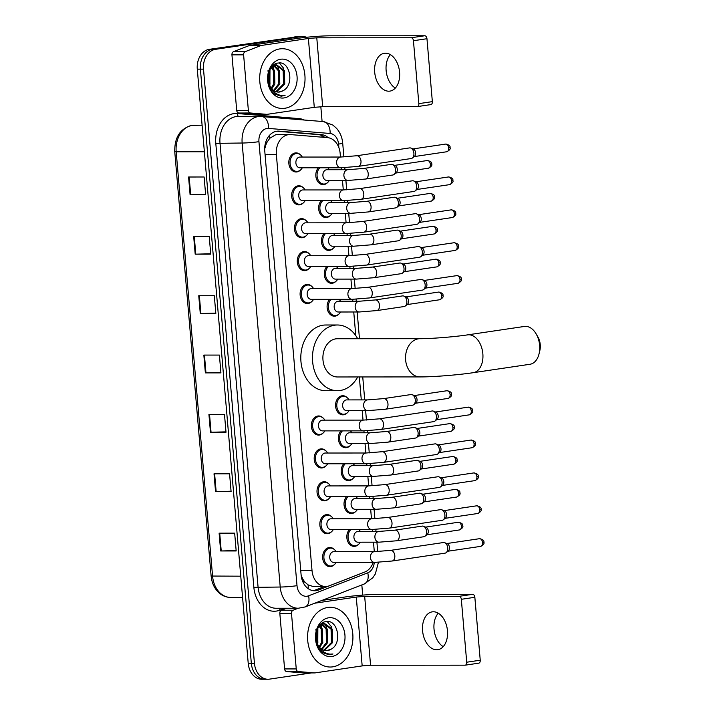 <?xml version="1.0" encoding="UTF-8"?>
<svg xmlns="http://www.w3.org/2000/svg" width="715" height="715" viewBox="0 0 715 715"><rect width="100%" height="100%" fill="white"/><g stroke="black" fill="none" stroke-linecap="round" stroke-linejoin="round"><path stroke-width="1.07" d="M330.393 215.474A9.554 7.257 -90 0 1 326.71 217.467A9.554 7.257 -90 0 1 325.897 217.53A9.554 7.257 -90 0 1 319.087 211.274A9.554 7.257 -90 0 1 321.196 200.692M333.208 248.364A9.554 7.257 -90 0 1 329.526 250.357A9.554 7.257 -90 0 1 328.721 250.411A9.554 7.257 -90 0 1 321.902 244.155A9.554 7.257 -90 0 1 324.011 233.573M336.023 281.245A9.554 7.257 -90 0 1 332.35 283.238A9.554 7.257 -90 0 1 331.537 283.301A9.554 7.257 -90 0 1 324.726 277.045A9.554 7.257 -90 0 1 326.835 266.463M338.847 314.135A9.554 7.257 -90 0 1 335.165 316.128A9.554 7.257 -90 0 1 334.361 316.182A9.554 7.257 -90 0 1 327.542 309.926A9.554 7.257 -90 0 1 329.651 299.344M347.302 412.787A9.554 7.257 -90 0 1 343.629 414.78A9.554 7.257 -90 0 1 342.816 414.843A9.554 7.257 -90 0 1 335.567 405.816A9.554 7.257 -90 0 1 341.993 395.788A9.554 7.257 -90 0 1 342.807 395.726A9.554 7.257 -90 0 1 347.293 397.772M350.127 445.677A9.554 7.257 -90 0 1 346.444 447.662A9.554 7.257 -90 0 1 345.631 447.724A9.554 7.257 -90 0 1 338.821 441.468A9.554 7.257 -90 0 1 340.93 430.886M352.942 478.558A9.554 7.257 -90 0 1 349.26 480.551A9.554 7.257 -90 0 1 348.455 480.614A9.554 7.257 -90 0 1 341.636 474.349A9.554 7.257 -90 0 1 343.745 463.767M355.766 511.44A9.554 7.257 -90 0 1 352.084 513.433A9.554 7.257 -90 0 1 351.271 513.495A9.554 7.257 -90 0 1 344.46 507.239A9.554 7.257 -90 0 1 346.569 496.657M358.581 544.329A9.554 7.257 -90 0 1 354.899 546.323A9.554 7.257 -90 0 1 354.095 546.376A9.554 7.257 -90 0 1 347.276 540.12A9.554 7.257 -90 0 1 349.385 529.538M327.568 182.593A9.554 7.257 -90 0 1 323.886 184.586A9.554 7.257 -90 0 1 323.082 184.64A9.554 7.257 -90 0 1 316.262 178.384A9.554 7.257 -90 0 1 318.372 167.802M334.397 564.564A9.554 7.257 -90 0 1 330.714 566.557A9.554 7.257 -90 0 1 329.901 566.62A9.554 7.257 -90 0 1 322.653 557.602A9.554 7.257 -90 0 1 329.088 547.565A9.554 7.257 -90 0 1 329.892 547.502A9.554 7.257 -90 0 1 334.388 549.549M331.572 531.683A9.554 7.257 -90 0 1 327.89 533.676A9.554 7.257 -90 0 1 327.086 533.739A9.554 7.257 -90 0 1 319.837 524.712A9.554 7.257 -90 0 1 326.263 514.675A9.554 7.257 -90 0 1 327.077 514.621A9.554 7.257 -90 0 1 331.563 516.668M328.757 498.802A9.554 7.257 -90 0 1 325.075 500.786A9.554 7.257 -90 0 1 324.261 500.849A9.554 7.257 -90 0 1 317.013 491.831A9.554 7.257 -90 0 1 323.448 481.794A9.554 7.257 -90 0 1 324.253 481.731A9.554 7.257 -90 0 1 328.748 483.778M325.933 465.912A9.554 7.257 -90 0 1 322.251 467.905A9.554 7.257 -90 0 1 321.446 467.968A9.554 7.257 -90 0 1 314.198 458.941A9.554 7.257 -90 0 1 320.624 448.913A9.554 7.257 -90 0 1 321.437 448.85A9.554 7.257 -90 0 1 325.924 450.897M323.117 433.031A9.554 7.257 -90 0 1 319.435 435.015A9.554 7.257 -90 0 1 318.631 435.078A9.554 7.257 -90 0 1 311.374 426.06A9.554 7.257 -90 0 1 317.809 416.023A9.554 7.257 -90 0 1 318.613 415.96A9.554 7.257 -90 0 1 323.108 418.007M306.199 235.718A9.554 7.257 -90 0 1 302.517 237.711A9.554 7.257 -90 0 1 301.712 237.764A9.554 7.257 -90 0 1 294.464 228.746A9.554 7.257 -90 0 1 300.89 218.71A9.554 7.257 -90 0 1 301.703 218.656A9.554 7.257 -90 0 1 306.19 220.703M303.383 202.828A9.554 7.257 -90 0 1 299.701 204.821A9.554 7.257 -90 0 1 298.888 204.883A9.554 7.257 -90 0 1 291.64 195.865A9.554 7.257 -90 0 1 298.075 185.828A9.554 7.257 -90 0 1 298.879 185.766A9.554 7.257 -90 0 1 303.375 187.813M309.023 268.599A9.554 7.257 -90 0 1 305.341 270.592A9.554 7.257 -90 0 1 304.527 270.654A9.554 7.257 -90 0 1 297.279 261.636A9.554 7.257 -90 0 1 303.714 251.6A9.554 7.257 -90 0 1 304.519 251.537A9.554 7.257 -90 0 1 309.014 253.584M311.838 301.489A9.554 7.257 -90 0 1 308.156 303.482A9.554 7.257 -90 0 1 307.352 303.535A9.554 7.257 -90 0 1 300.103 294.517A9.554 7.257 -90 0 1 306.529 284.481A9.554 7.257 -90 0 1 307.343 284.427A9.554 7.257 -90 0 1 311.829 286.465M300.559 169.947A9.554 7.257 -90 0 1 296.877 171.94A9.554 7.257 -90 0 1 296.073 171.993A9.554 7.257 -90 0 1 288.824 162.975A9.554 7.257 -90 0 1 295.25 152.939A9.554 7.257 -90 0 1 296.064 152.885A9.554 7.257 -90 0 1 300.55 154.932M278.081 134.608L275.784 134.688L269.796 138.263L267.303 141.785A5.97 4.531 90 0 0 265.015 147.656A17.92 1.296 175.1 0 1 264.72 147.701M340.474 157.041L340.17 153.511A17.92 13.603 90 0 0 327.488 137.629L290.719 134.599A17.92 13.603 90 0 0 289.861 134.563A17.92 13.603 90 0 0 288.351 134.679A17.92 13.603 90 0 0 276.356 154.494L312.026 570.579A17.92 13.603 90 0 0 325.557 586.497A17.92 13.603 90 0 0 329.401 585.764L364.73 572.045A17.92 13.603 90 0 0 373.221 562.41M305.055 582.225A17.92 13.603 -90 0 1 301.81 576.853L301.837 577.166A5.97 4.531 90 0 0 305.055 582.225L308.085 584.879L313.116 586.506L325.557 586.497M265.015 147.656L265.042 147.969A17.92 13.603 -90 0 1 267.303 141.785M301.087 574.699L301.81 576.853M374.303 551.658L373.489 542.185M372.569 531.433L372.399 529.52M371.478 518.777L370.665 509.303M369.744 498.552L369.584 496.639M368.663 485.887L367.85 476.413M366.929 465.662L366.768 463.749M365.839 453.006L365.034 443.532M364.105 432.781L363.944 430.868M363.023 420.116L362.21 410.651M361.29 399.9L359.323 376.957M355.784 335.648L353.755 311.99M352.835 301.238L352.665 299.326M351.744 288.583L350.931 279.109M350.01 268.357L349.85 266.445M348.929 255.693L348.116 246.219M347.195 235.467L347.025 233.555M346.105 222.812L345.3 213.338M344.371 202.586L344.21 200.674M343.289 189.922L342.476 180.448M341.556 169.696L341.395 167.784M328.257 137.718A17.92 13.603 90 0 0 321.419 134.626L279.127 131.14A17.92 13.603 90 0 0 278.278 131.104A17.92 13.603 90 0 0 276.759 131.22A17.92 13.603 90 0 0 264.764 151.035L301.104 574.851A17.92 13.603 90 0 0 314.627 590.769A17.92 13.603 90 0 0 318.47 590.036L359.109 574.261A17.92 13.603 90 0 0 359.833 573.948M311.4 672.922L269.492 679.134A17.92 13.603 -90 0 1 267.973 679.25A17.92 13.603 -90 0 1 254.442 663.332L203.507 69.141A17.92 13.603 -90 0 1 215.501 49.326L301.122 36.626A17.92 13.603 -90 0 1 302.642 36.519A17.92 13.603 -90 0 1 306.565 37.278M320.829 106.714L322.09 121.478M361.826 584.942L362.702 595.103M266.382 679.134A17.92 13.603 -90 0 1 264.863 679.25L261.753 679.25A17.92 13.603 -90 0 1 248.221 663.332L197.286 69.149A17.92 13.603 -90 0 1 209.281 49.335L298.021 36.635A17.92 13.603 -90 0 1 299.531 36.519A17.92 13.603 -90 0 0 298.021 36.635L212.391 49.335L301.122 36.626M197.286 69.149L200.397 69.141A17.92 13.603 -90 0 1 212.391 49.335A17.92 13.603 -90 0 0 200.397 69.141L251.331 663.332L200.397 69.141L203.507 69.141M264.863 679.25A17.92 13.603 -90 0 1 251.331 663.332A17.92 13.603 -90 0 0 264.863 679.25L267.973 679.25M324.485 586.497L315.36 590.036A17.92 13.603 -90 0 1 313.072 590.653M276.83 131.211L318.309 134.626A17.92 13.603 -90 0 1 324.78 137.405M236.156 550.577L220.64 550.97L236.182 550.961L234.663 533.149L219.112 533.158L220.64 550.97M231.061 491.223L215.546 491.607L231.097 491.598L229.569 473.795L214.017 473.804L215.546 491.607M225.976 431.86L210.46 432.253L226.012 432.244L224.483 414.432L208.932 414.441L210.46 432.253M205.616 194.417L190.101 194.811L205.652 194.802L204.124 176.998L188.572 177.007L190.101 194.811M210.71 253.78L195.195 254.174L210.737 254.165L209.218 236.352L193.667 236.361L195.195 254.174M215.796 313.143L200.28 313.528L215.832 313.519L214.303 295.715L198.752 295.724L200.28 313.528M220.89 372.497L205.366 372.89L220.917 372.881L219.389 355.078L203.847 355.078L205.366 372.89M294.911 36.635A17.92 13.603 -90 0 1 296.421 36.519L302.642 36.519M284.901 108.26A29.869 22.674 -90 0 1 282.371 108.448A29.869 22.674 -90 0 1 259.715 80.259A29.869 22.674 -90 0 1 279.815 48.906A29.869 22.674 -90 0 1 282.345 48.718A29.869 22.674 -90 0 1 305.001 76.907A29.869 22.674 -90 0 1 284.901 108.26M275.936 91.663L283.506 83.986L283.185 70.57L276.285 65.119M276.535 91.842L284.74 83.986L284.418 70.57L276.902 65.083L274.605 65.172M276.902 65.083L275.838 65.172L270.136 69.248M273.568 90.439L278.573 83.986L278.242 70.57L273.809 65.825M274.158 90.832L279.806 83.986L279.476 70.57L274.426 65.557M271.217 88.124L273.631 83.995L273.309 70.579L271.343 67.693M271.798 88.839L274.873 83.995L274.542 70.579L271.959 67.094M268.885 83.485L268.956 71.947M269.475 85.058L269.93 83.995L269.546 70.454M278.323 92.083L282.738 90.859C294.92 85.434 290.004 60.766 278.546 63.018C266.918 63.358 263.844 87.078 274.81 94.085L281.156 96.185L285.062 95.417L282.273 95.578C275.963 94.898 271.566 91.037 269.081 83.986A13.496 10.251 -90 0 0 278.475 92.083A13.496 10.251 -90 0 0 279.619 92.003A13.496 10.251 -90 0 0 282.738 90.859M267.866 78.275L269.081 83.986M280.7 59.229A19.475 14.783 -90 0 1 297.047 76.407A19.475 14.783 -90 0 1 284.016 97.937A19.475 14.783 -90 0 1 267.66 80.759A19.475 14.783 -90 0 1 280.7 59.229M267.991 70.678L269.403 81.742M269.886 85.961L269.975 69.552M269.966 83.905L269.627 70.258M274.9 83.905L273.657 68.139L272.701 66.495M279.842 83.905L278.591 68.139L276.651 65.163M276.589 65.083L275.463 63.885M284.776 83.896L283.533 68.131L279.315 62.983M281.111 96.185L285.062 95.417M395.332 88.061A19.117 12.361 81.6 0 1 386.136 70.508A19.117 12.361 81.6 0 1 390.381 54.635M399.578 72.188A19.117 12.361 -98.4 0 0 384.33 53.294A19.117 12.361 -98.4 0 0 374.696 72.206A19.117 12.361 -98.4 0 0 389.943 91.109A19.117 12.361 -98.4 0 0 399.578 72.188M255.389 114.346A2.985 2.27 -90 0 1 255.246 114.346A2.985 2.27 -90 0 1 255.103 114.346L238.819 113.006A2.985 2.27 -90 0 1 236.701 110.36L248.364 110.351L243.609 54.849L231.946 54.849A2.985 2.27 -90 0 1 233.555 51.659L249.213 45.581A2.985 2.27 -90 0 1 249.598 45.474L296.725 38.485A23.89 1.734 175.1 0 1 330.294 35.804L424.764 35.75A2.985 1.931 81.6 0 1 426.962 38.717L413.44 40.719A2.985 1.931 -98.4 0 0 411.241 37.752L316.781 37.806L308.38 38.476L261.261 45.465A2.985 2.27 90 0 0 260.868 45.572L245.218 51.65A2.985 2.27 90 0 0 243.609 54.849M236.701 110.36L231.946 54.849M248.364 110.351A2.985 2.27 90 0 0 250.482 112.997L266.767 114.337A2.985 2.27 90 0 0 266.909 114.346A2.985 2.27 90 0 0 267.16 114.329L314.287 107.339L322.68 106.669L417.149 106.615A2.985 1.931 -98.4 0 0 417.328 106.598A2.985 1.931 -98.4 0 0 418.838 103.639L432.352 101.637L426.962 38.717M432.352 101.637A2.985 1.931 81.6 0 1 430.85 104.596A2.985 1.931 81.6 0 1 430.662 104.605M418.838 103.639L413.44 40.719M536.08 333.798L537.805 336.747A13.138 8.5 81.6 0 1 540.254 344.693A13.138 8.5 81.6 0 1 539.852 350.529L539.047 353.845A19.117 12.361 -98.4 0 0 539.637 345.354A19.117 12.361 -98.4 0 0 536.08 333.798A19.117 12.361 -98.4 0 0 524.39 326.451L467.61 334.87A19.117 12.361 81.6 0 1 482.848 353.773A19.117 12.361 81.6 0 1 473.214 372.694L530.003 364.266A19.117 12.361 -98.4 0 0 539.047 353.845M467.61 334.87C454.606 336.872 430.761 338.758 420.036 338.695L337.391 338.74A19.117 14.514 90 0 0 335.773 338.856A19.117 14.514 90 0 0 322.912 358.93A19.117 14.514 90 0 0 337.409 376.966L420.054 376.921C433.451 376.948 457.984 374.982 473.214 372.694M357.697 376.957A32.854 24.945 -90 0 1 340.197 390.497A32.854 24.945 -90 0 1 337.417 390.703A32.854 24.945 -90 0 1 312.491 359.699A32.854 24.945 -90 0 1 334.602 325.209A32.854 24.945 -90 0 1 337.382 324.994A32.854 24.945 -90 0 1 357.679 338.722M337.417 390.703L325.754 390.712A32.854 24.945 -90 0 1 300.836 359.708A32.854 24.945 -90 0 1 322.939 325.209A32.854 24.945 -90 0 1 325.718 325.003L337.382 324.994M341.153 167.757A5.38 4.084 -90 0 1 340.697 167.793L299.96 167.81A5.38 4.084 -90 0 1 295.876 162.743A5.38 4.084 -90 0 1 299.496 157.094A5.38 4.084 -90 0 1 299.951 157.059L340.689 157.041L356.696 155.754A5.38 3.477 81.6 0 1 360.986 161.072A5.38 3.477 81.6 0 1 361.004 161.402A5.38 3.477 81.6 0 1 358.269 166.389L411.179 158.542A5.38 3.477 81.6 0 0 412.349 158.024A5.38 3.477 81.6 0 0 413.896 153.225A5.38 3.477 81.6 0 0 410.875 148.068A5.38 3.477 81.6 0 0 409.936 147.88A5.38 3.477 81.6 0 0 409.606 147.907L356.696 155.754M302.293 167.81A8.964 6.801 -90 0 1 297.61 171.341A8.964 6.801 -90 0 1 296.85 171.403A8.964 6.801 -90 0 1 290.049 162.94A8.964 6.801 -90 0 1 296.082 153.537A8.964 6.801 -90 0 1 296.841 153.475A8.964 6.801 -90 0 1 302.284 157.059M410.875 148.068L413.44 149.104A3.879 2.511 81.6 0 1 415.621 152.822A3.879 2.511 81.6 0 1 414.503 156.29L412.349 158.024M343.969 200.638A5.38 4.084 -90 0 1 343.513 200.674L302.776 200.701A5.38 4.084 -90 0 1 298.7 195.624A5.38 4.084 -90 0 1 302.32 189.984A5.38 4.084 -90 0 1 302.767 189.949L343.513 189.922L359.511 188.644A5.38 3.477 81.6 0 1 363.801 193.953A5.38 3.477 81.6 0 1 363.819 194.292A5.38 3.477 81.6 0 1 361.093 199.279L414.003 191.432A5.38 3.477 81.6 0 0 415.165 190.905A5.38 3.477 81.6 0 0 416.711 186.106A5.38 3.477 81.6 0 0 413.69 180.958A5.38 3.477 81.6 0 0 412.752 180.77A5.38 3.477 81.6 0 0 412.421 180.797L359.511 188.644M305.108 200.701A8.964 6.801 -90 0 1 300.425 204.231A8.964 6.801 -90 0 1 299.665 204.284A8.964 6.801 -90 0 1 292.873 195.83A8.964 6.801 -90 0 1 298.897 186.418A8.964 6.801 -90 0 1 299.656 186.365A8.964 6.801 -90 0 1 305.099 189.949M413.69 180.958L416.264 181.985A3.879 2.511 81.6 0 1 418.445 185.712A3.879 2.511 81.6 0 1 417.328 189.171L415.165 190.905M346.793 233.528A5.38 4.084 -90 0 1 346.337 233.564L305.6 233.582A5.38 4.084 -90 0 1 301.516 228.514A5.38 4.084 -90 0 1 305.135 222.866A5.38 4.084 -90 0 1 305.591 222.83L346.328 222.812L362.335 221.525A5.38 3.477 81.6 0 1 366.616 226.843A5.38 3.477 81.6 0 1 366.643 227.173A5.38 3.477 81.6 0 1 363.908 232.161L416.818 224.313A5.38 3.477 81.6 0 0 417.98 223.795A5.38 3.477 81.6 0 0 419.526 218.996A5.38 3.477 81.6 0 0 416.505 213.839A5.38 3.477 81.6 0 0 415.576 213.651A5.38 3.477 81.6 0 0 415.245 213.678L362.335 221.525M307.933 233.582A8.964 6.801 -90 0 1 303.249 237.112A8.964 6.801 -90 0 1 302.49 237.166A8.964 6.801 -90 0 1 295.688 228.711A8.964 6.801 -90 0 1 301.721 219.308A8.964 6.801 -90 0 1 302.481 219.246A8.964 6.801 -90 0 1 307.924 222.83M416.505 213.839L419.079 214.875A3.879 2.511 81.6 0 1 421.26 218.593A3.879 2.511 81.6 0 1 420.143 222.061L417.98 223.795M349.608 266.409A5.38 4.084 -90 0 1 349.152 266.445L308.415 266.472A5.38 4.084 -90 0 1 304.34 261.395A5.38 4.084 -90 0 1 307.951 255.747A5.38 4.084 -90 0 1 308.406 255.72L349.152 255.693L365.151 254.415A5.38 3.477 81.6 0 1 369.441 259.724A5.38 3.477 81.6 0 1 369.458 260.063A5.38 3.477 81.6 0 1 366.732 265.05L419.642 257.203A5.38 3.477 81.6 0 0 420.804 256.676A5.38 3.477 81.6 0 0 422.351 251.877A5.38 3.477 81.6 0 0 419.33 246.729A5.38 3.477 81.6 0 0 418.391 246.541A5.38 3.477 81.6 0 0 418.06 246.568L365.151 254.415M310.748 266.472A8.964 6.801 -90 0 1 306.065 270.002A8.964 6.801 -90 0 1 305.305 270.056A8.964 6.801 -90 0 1 298.512 261.601A8.964 6.801 -90 0 1 304.536 252.189A8.964 6.801 -90 0 1 305.296 252.136A8.964 6.801 -90 0 1 310.739 255.72M419.33 246.729L421.904 247.756A3.879 2.511 81.6 0 1 424.084 251.483A3.879 2.511 81.6 0 1 422.967 254.942L420.804 256.676M352.432 299.299A5.38 4.084 -90 0 1 351.977 299.335L311.231 299.353A5.38 4.084 -90 0 1 307.155 294.276A5.38 4.084 -90 0 1 310.775 288.637A5.38 4.084 -90 0 1 311.231 288.601L351.968 288.583L367.975 287.296A5.38 3.477 81.6 0 1 372.256 292.614A5.38 3.477 81.6 0 1 372.283 292.944A5.38 3.477 81.6 0 1 369.548 297.932L422.458 290.084A5.38 3.477 81.6 0 0 423.62 289.566A5.38 3.477 81.6 0 0 425.166 284.767A5.38 3.477 81.6 0 0 422.145 279.61A5.38 3.477 81.6 0 0 421.215 279.422A5.38 3.477 81.6 0 0 420.885 279.449L367.975 287.296M313.563 299.353A8.964 6.801 -90 0 1 308.889 302.883A8.964 6.801 -90 0 1 308.129 302.937A8.964 6.801 -90 0 1 301.328 294.482A8.964 6.801 -90 0 1 307.361 285.079A8.964 6.801 -90 0 1 308.12 285.017A8.964 6.801 -90 0 1 313.563 288.601M422.145 279.61L424.719 280.646A3.879 2.511 81.6 0 1 426.9 284.364A3.879 2.511 81.6 0 1 425.783 287.832L423.62 289.566M363.703 430.841A5.38 4.084 -90 0 1 363.256 430.868L322.51 430.895A5.38 4.084 -90 0 1 318.434 425.818A5.38 4.084 -90 0 1 322.054 420.179A5.38 4.084 -90 0 1 322.51 420.143L363.247 420.116L379.245 418.838A5.38 3.477 81.6 0 1 383.535 424.156A5.38 3.477 81.6 0 1 383.553 424.487A5.38 3.477 81.6 0 1 380.827 429.474L433.737 421.627A5.38 3.477 81.6 0 0 434.899 421.099A5.38 3.477 81.6 0 0 436.445 416.309A5.38 3.477 81.6 0 0 433.424 411.152A5.38 3.477 81.6 0 0 432.486 410.964A5.38 3.477 81.6 0 0 432.155 410.991L379.245 418.838M324.842 430.895A8.964 6.801 -90 0 1 320.159 434.425A8.964 6.801 -90 0 1 319.399 434.479A8.964 6.801 -90 0 1 312.607 426.024A8.964 6.801 -90 0 1 318.64 416.613A8.964 6.801 -90 0 1 319.391 416.559A8.964 6.801 -90 0 1 324.842 420.143M433.424 411.152L435.998 412.18A3.879 2.511 81.6 0 1 438.179 415.907A3.879 2.511 81.6 0 1 437.062 419.374L434.899 421.099M366.527 463.722A5.38 4.084 -90 0 1 366.071 463.758L325.334 463.776A5.38 4.084 -90 0 1 321.25 458.708A5.38 4.084 -90 0 1 324.869 453.06A5.38 4.084 -90 0 1 325.325 453.024L366.062 453.006L382.069 451.719A5.38 3.477 81.6 0 1 386.35 457.037A5.38 3.477 81.6 0 1 386.377 457.377A5.38 3.477 81.6 0 1 383.642 462.355L436.552 454.508A5.38 3.477 81.6 0 0 437.723 453.989A5.38 3.477 81.6 0 0 439.269 449.19A5.38 3.477 81.6 0 0 436.239 444.042A5.38 3.477 81.6 0 0 435.31 443.854A5.38 3.477 81.6 0 0 434.979 443.872L382.069 451.719M327.667 463.776A8.964 6.801 -90 0 1 322.983 467.306A8.964 6.801 -90 0 1 322.224 467.369A8.964 6.801 -90 0 1 315.422 458.914A8.964 6.801 -90 0 1 321.455 449.503A8.964 6.801 -90 0 1 322.215 449.449A8.964 6.801 -90 0 1 327.658 453.024M436.239 444.042L438.813 445.07A3.879 2.511 81.6 0 1 440.994 448.788A3.879 2.511 81.6 0 1 439.877 452.255L437.723 453.989M369.342 496.612A5.38 4.084 -90 0 1 368.886 496.639L328.149 496.666A5.38 4.084 -90 0 1 324.074 491.589A5.38 4.084 -90 0 1 327.693 485.95A5.38 4.084 -90 0 1 328.14 485.914L368.886 485.887L384.885 484.609A5.38 3.477 81.6 0 1 389.175 489.927A5.38 3.477 81.6 0 1 389.192 490.258A5.38 3.477 81.6 0 1 386.466 495.245L439.376 487.398A5.38 3.477 81.6 0 0 440.538 486.87A5.38 3.477 81.6 0 0 442.084 482.08A5.38 3.477 81.6 0 0 439.064 476.923A5.38 3.477 81.6 0 0 438.125 476.735A5.38 3.477 81.6 0 0 437.795 476.762L384.885 484.609M330.482 496.666A8.964 6.801 -90 0 1 325.799 500.196A8.964 6.801 -90 0 1 325.039 500.25A8.964 6.801 -90 0 1 318.247 491.795A8.964 6.801 -90 0 1 324.27 482.384A8.964 6.801 -90 0 1 325.03 482.33A8.964 6.801 -90 0 1 330.473 485.914M439.064 476.923L441.638 477.951A3.879 2.511 81.6 0 1 443.818 481.678A3.879 2.511 81.6 0 1 442.701 485.136L440.538 486.87M372.166 529.493A5.38 4.084 -90 0 1 371.711 529.529L330.974 529.547A5.38 4.084 -90 0 1 326.889 524.479A5.38 4.084 -90 0 1 330.509 518.831A5.38 4.084 -90 0 1 330.965 518.795L371.702 518.777L387.709 517.49A5.38 3.477 81.6 0 1 391.99 522.808A5.38 3.477 81.6 0 1 392.017 523.148A5.38 3.477 81.6 0 1 389.282 528.126L442.192 520.279A5.38 3.477 81.6 0 0 443.354 519.76A5.38 3.477 81.6 0 0 444.9 514.961A5.38 3.477 81.6 0 0 441.879 509.813A5.38 3.477 81.6 0 0 440.949 509.625A5.38 3.477 81.6 0 0 440.619 509.643L387.709 517.49M333.306 529.547A8.964 6.801 -90 0 1 328.623 533.077A8.964 6.801 -90 0 1 327.863 533.14A8.964 6.801 -90 0 1 321.062 524.676A8.964 6.801 -90 0 1 327.095 515.274A8.964 6.801 -90 0 1 327.854 515.22A8.964 6.801 -90 0 1 333.297 518.795M441.879 509.813L444.453 510.841A3.879 2.511 81.6 0 1 446.634 514.559A3.879 2.511 81.6 0 1 445.517 518.026L443.354 519.76M374.982 562.383A5.38 4.084 -90 0 1 374.526 562.41L333.789 562.437A5.38 4.084 -90 0 1 329.713 557.36A5.38 4.084 -90 0 1 333.324 551.721A5.38 4.084 -90 0 1 333.78 551.685L374.526 551.658L390.524 550.38A5.38 3.477 81.6 0 1 394.814 555.698A5.38 3.477 81.6 0 1 394.832 556.029A5.38 3.477 81.6 0 1 392.106 561.016L445.016 553.169A5.38 3.477 81.6 0 0 446.178 552.641A5.38 3.477 81.6 0 0 447.724 547.851A5.38 3.477 81.6 0 0 444.703 542.694A5.38 3.477 81.6 0 0 443.765 542.506A5.38 3.477 81.6 0 0 443.434 542.533L390.524 550.38M336.122 562.437A8.964 6.801 -90 0 1 331.438 565.967A8.964 6.801 -90 0 1 330.679 566.021A8.964 6.801 -90 0 1 323.886 557.566A8.964 6.801 -90 0 1 329.91 548.155A8.964 6.801 -90 0 1 330.67 548.101A8.964 6.801 -90 0 1 336.113 551.685M444.703 542.694L447.277 543.722A3.879 2.511 81.6 0 1 449.458 547.449A3.879 2.511 81.6 0 1 448.341 550.908L446.178 552.641M348.411 180.412A5.38 4.084 -90 0 1 347.955 180.448L326.969 180.457A5.38 4.084 -90 0 1 322.885 175.39A5.38 4.084 -90 0 1 326.505 169.741A5.38 4.084 -90 0 1 326.961 169.705L347.955 169.696L363.953 168.409A5.38 3.477 81.6 0 1 364.284 168.391A5.38 3.477 81.6 0 1 368.261 174.067A5.38 3.477 81.6 0 1 365.535 179.045L347.955 180.448A5.38 4.084 -90 0 1 343.933 176.006A5.38 4.084 -90 0 1 347.499 169.732A5.38 4.084 -90 0 1 347.955 169.696M390.944 164.432A5.38 3.477 81.6 0 1 391.266 164.361A5.38 3.477 81.6 0 1 391.597 164.334A5.38 3.477 81.6 0 1 392.535 164.522A5.38 3.477 81.6 0 1 395.493 169.169A5.38 3.477 81.6 0 1 394.01 174.478A5.38 3.477 81.6 0 1 392.848 174.996L365.535 179.045M329.302 180.457A8.964 6.801 -90 0 1 324.619 183.987A8.964 6.801 -90 0 1 323.859 184.041A8.964 6.801 -90 0 1 317.38 177.829A8.964 6.801 -90 0 1 319.891 167.802M392.535 164.522L395.1 165.558A3.879 2.511 81.6 0 1 397.29 169.276A3.879 2.511 81.6 0 1 396.173 172.744L394.01 174.478M327.81 167.802A8.964 6.801 -90 0 1 329.293 169.705M351.235 213.302A5.38 4.084 -90 0 1 350.779 213.329L329.785 213.347A5.38 4.084 -90 0 1 325.709 208.271A5.38 4.084 -90 0 1 329.32 202.622A5.38 4.084 -90 0 1 329.776 202.595L350.77 202.577L366.777 201.299A5.38 3.477 81.6 0 1 367.108 201.273A5.38 3.477 81.6 0 1 371.085 206.948A5.38 3.477 81.6 0 1 368.35 211.935L350.779 213.329A5.38 4.084 -90 0 1 346.757 208.896A5.38 4.084 -90 0 1 350.314 202.613A5.38 4.084 -90 0 1 350.77 202.577M393.759 197.322A5.38 3.477 81.6 0 1 394.081 197.251A5.38 3.477 81.6 0 1 394.412 197.224A5.38 3.477 81.6 0 1 395.35 197.412A5.38 3.477 81.6 0 1 398.318 202.059A5.38 3.477 81.6 0 1 396.825 207.359A5.38 3.477 81.6 0 1 395.663 207.886L368.35 211.935M332.118 213.347A8.964 6.801 -90 0 1 327.434 216.877A8.964 6.801 -90 0 1 326.675 216.931A8.964 6.801 -90 0 1 320.195 210.71A8.964 6.801 -90 0 1 322.706 200.692M395.35 197.412L397.924 198.439A3.879 2.511 81.6 0 1 400.105 202.166A3.879 2.511 81.6 0 1 398.988 205.625L396.825 207.359M330.625 200.683A8.964 6.801 -90 0 1 332.109 202.595M354.05 246.183A5.38 4.084 -90 0 1 353.594 246.219L332.6 246.228A5.38 4.084 -90 0 1 328.525 241.161A5.38 4.084 -90 0 1 332.144 235.512A5.38 4.084 -90 0 1 332.6 235.476L353.594 235.467L369.592 234.18A5.38 3.477 81.6 0 1 369.923 234.163A5.38 3.477 81.6 0 1 373.9 239.838A5.38 3.477 81.6 0 1 371.174 244.816L353.594 246.219A5.38 4.084 -90 0 1 349.572 241.777A5.38 4.084 -90 0 1 353.139 235.503A5.38 4.084 -90 0 1 353.594 235.467M396.584 230.203A5.38 3.477 81.6 0 1 396.905 230.132A5.38 3.477 81.6 0 1 397.236 230.105A5.38 3.477 81.6 0 1 398.175 230.293A5.38 3.477 81.6 0 1 401.133 234.94A5.38 3.477 81.6 0 1 399.649 240.249A5.38 3.477 81.6 0 1 398.478 240.767L371.174 244.816M334.933 246.228A8.964 6.801 -90 0 1 330.259 249.758A8.964 6.801 -90 0 1 329.499 249.812A8.964 6.801 -90 0 1 323.019 243.601A8.964 6.801 -90 0 1 325.531 233.573M398.175 230.293L400.74 231.329A3.879 2.511 81.6 0 1 402.92 235.047A3.879 2.511 81.6 0 1 401.812 238.515L399.649 240.249M333.449 233.573A8.964 6.801 -90 0 1 334.933 235.476M356.874 279.073A5.38 4.084 -90 0 1 356.419 279.1L335.424 279.118A5.38 4.084 -90 0 1 331.349 274.042A5.38 4.084 -90 0 1 334.96 268.393A5.38 4.084 -90 0 1 335.415 268.366L356.41 268.348L372.417 267.07A5.38 3.477 81.6 0 1 372.747 267.044A5.38 3.477 81.6 0 1 376.725 272.719A5.38 3.477 81.6 0 1 373.99 277.706L356.419 279.1A5.38 4.084 -90 0 1 352.397 274.667A5.38 4.084 -90 0 1 355.954 268.384A5.38 4.084 -90 0 1 356.41 268.348M399.399 263.093A5.38 3.477 81.6 0 1 399.721 263.022A5.38 3.477 81.6 0 1 400.051 262.995A5.38 3.477 81.6 0 1 400.99 263.183A5.38 3.477 81.6 0 1 403.948 267.83A5.38 3.477 81.6 0 1 402.465 273.13A5.38 3.477 81.6 0 1 401.303 273.657L373.99 277.706M337.757 279.118A8.964 6.801 -90 0 1 333.074 282.648A8.964 6.801 -90 0 1 332.314 282.702A8.964 6.801 -90 0 1 325.834 276.482A8.964 6.801 -90 0 1 328.346 266.454M400.99 263.183L403.564 264.21A3.879 2.511 81.6 0 1 405.745 267.937A3.879 2.511 81.6 0 1 404.627 271.396L402.465 273.13M336.264 266.454A8.964 6.801 -90 0 1 337.748 268.357M359.69 311.955A5.38 4.084 -90 0 1 359.234 311.99L338.24 311.999A5.38 4.084 -90 0 1 334.164 306.923A5.38 4.084 -90 0 1 337.784 301.283A5.38 4.084 -90 0 1 338.24 301.247L359.225 301.238L375.232 299.951A5.38 3.477 81.6 0 1 375.563 299.925A5.38 3.477 81.6 0 1 379.54 305.609A5.38 3.477 81.6 0 1 376.805 310.587L359.234 311.99A5.38 4.084 -90 0 1 355.212 307.548A5.38 4.084 -90 0 1 358.778 301.274A5.38 4.084 -90 0 1 359.225 301.238M402.223 295.974A5.38 3.477 81.6 0 1 402.545 295.903A5.38 3.477 81.6 0 1 402.876 295.876A5.38 3.477 81.6 0 1 403.805 296.064A5.38 3.477 81.6 0 1 406.772 300.711A5.38 3.477 81.6 0 1 405.289 306.02A5.38 3.477 81.6 0 1 404.118 306.538L376.805 310.587M340.572 311.999A8.964 6.801 -90 0 1 335.889 315.53A8.964 6.801 -90 0 1 335.138 315.583A8.964 6.801 -90 0 1 328.659 309.372A8.964 6.801 -90 0 1 331.161 299.344M403.805 296.064L406.379 297.1A3.879 2.511 81.6 0 1 408.56 300.818A3.879 2.511 81.6 0 1 407.443 304.286L405.289 306.02M339.089 299.335A8.964 6.801 -90 0 1 340.572 301.247M368.145 410.607A5.38 4.084 -90 0 1 367.689 410.642L346.704 410.66A5.38 4.084 -90 0 1 342.619 405.584A5.38 4.084 -90 0 1 346.239 399.935A5.38 4.084 -90 0 1 346.695 399.9L367.689 399.891L383.687 398.613A5.38 3.477 81.6 0 1 384.018 398.586A5.38 3.477 81.6 0 1 387.995 404.261A5.38 3.477 81.6 0 1 385.269 409.248L367.689 410.642A5.38 4.084 -90 0 1 363.667 406.2A5.38 4.084 -90 0 1 367.233 399.926A5.38 4.084 -90 0 1 367.689 399.891M410.678 394.635A5.38 3.477 81.6 0 1 411 394.555A5.38 3.477 81.6 0 1 411.331 394.537A5.38 3.477 81.6 0 1 412.269 394.725A5.38 3.477 81.6 0 1 415.227 399.363A5.38 3.477 81.6 0 1 413.744 404.672A5.38 3.477 81.6 0 1 412.582 405.191L385.269 409.248M349.036 410.651A8.964 6.801 -90 0 1 344.353 414.182A8.964 6.801 -90 0 1 343.593 414.244A8.964 6.801 -90 0 1 336.792 405.789A8.964 6.801 -90 0 1 342.825 396.378A8.964 6.801 -90 0 1 343.584 396.325A8.964 6.801 -90 0 1 349.027 399.9M412.269 394.725L414.834 395.753A3.879 2.511 81.6 0 1 417.024 399.471A3.879 2.511 81.6 0 1 415.907 402.938L413.744 404.672M370.969 443.497A5.38 4.084 -90 0 1 370.513 443.532L349.519 443.541A5.38 4.084 -90 0 1 345.443 438.465A5.38 4.084 -90 0 1 349.063 432.825A5.38 4.084 -90 0 1 349.51 432.79L370.504 432.781L386.511 431.494A5.38 3.477 81.6 0 1 386.842 431.467A5.38 3.477 81.6 0 1 390.819 437.142A5.38 3.477 81.6 0 1 388.084 442.129L370.513 443.532A5.38 4.084 -90 0 1 366.491 439.09A5.38 4.084 -90 0 1 370.048 432.807A5.38 4.084 -90 0 1 370.504 432.781M413.493 427.516A5.38 3.477 81.6 0 1 413.824 427.445A5.38 3.477 81.6 0 1 414.155 427.418A5.38 3.477 81.6 0 1 415.084 427.606A5.38 3.477 81.6 0 1 418.052 432.253A5.38 3.477 81.6 0 1 416.559 437.553A5.38 3.477 81.6 0 1 415.397 438.081L388.084 442.129M351.852 443.541A8.964 6.801 -90 0 1 347.168 447.072A8.964 6.801 -90 0 1 346.409 447.125A8.964 6.801 -90 0 1 339.929 440.914A8.964 6.801 -90 0 1 342.44 430.886M415.084 427.606L417.658 428.634A3.879 2.511 81.6 0 1 419.839 432.361A3.879 2.511 81.6 0 1 418.722 435.819L416.559 437.553M350.368 430.877A8.964 6.801 -90 0 1 351.843 432.79M373.784 476.378A5.38 4.084 -90 0 1 373.328 476.413L352.343 476.422A5.38 4.084 -90 0 1 348.259 471.355A5.38 4.084 -90 0 1 351.878 465.706A5.38 4.084 -90 0 1 352.334 465.671L373.328 465.662L389.326 464.384A5.38 3.477 81.6 0 1 389.657 464.357A5.38 3.477 81.6 0 1 393.634 470.032A5.38 3.477 81.6 0 1 390.908 475.019L373.328 476.413A5.38 4.084 -90 0 1 369.306 471.972A5.38 4.084 -90 0 1 372.873 465.697A5.38 4.084 -90 0 1 373.328 465.662M416.318 460.397A5.38 3.477 81.6 0 1 416.639 460.326A5.38 3.477 81.6 0 1 416.97 460.308A5.38 3.477 81.6 0 1 417.909 460.496A5.38 3.477 81.6 0 1 420.867 465.134A5.38 3.477 81.6 0 1 419.383 470.443A5.38 3.477 81.6 0 1 418.212 470.962L390.908 475.019M354.676 476.422A8.964 6.801 -90 0 1 349.993 479.953A8.964 6.801 -90 0 1 349.233 480.015A8.964 6.801 -90 0 1 342.753 473.795A8.964 6.801 -90 0 1 345.265 463.767M417.909 460.496L420.474 461.524A3.879 2.511 81.6 0 1 422.663 465.242A3.879 2.511 81.6 0 1 421.546 468.709L419.383 470.443M353.183 463.767A8.964 6.801 -90 0 1 354.667 465.671M376.608 509.268A5.38 4.084 -90 0 1 376.153 509.303L355.158 509.312A5.38 4.084 -90 0 1 351.083 504.236A5.38 4.084 -90 0 1 354.694 498.596A5.38 4.084 -90 0 1 355.149 498.561L376.144 498.552L392.151 497.265A5.38 3.477 81.6 0 1 392.481 497.238A5.38 3.477 81.6 0 1 396.459 502.913A5.38 3.477 81.6 0 1 393.724 507.9L376.153 509.303A5.38 4.084 -90 0 1 372.131 504.862A5.38 4.084 -90 0 1 375.688 498.578A5.38 4.084 -90 0 1 376.144 498.552M419.133 493.287A5.38 3.477 81.6 0 1 419.455 493.216A5.38 3.477 81.6 0 1 419.785 493.189A5.38 3.477 81.6 0 1 420.724 493.377A5.38 3.477 81.6 0 1 423.682 498.024A5.38 3.477 81.6 0 1 422.199 503.324A5.38 3.477 81.6 0 1 421.037 503.852L393.724 507.9M357.491 509.312A8.964 6.801 -90 0 1 352.808 512.843A8.964 6.801 -90 0 1 352.048 512.896A8.964 6.801 -90 0 1 345.568 506.676A8.964 6.801 -90 0 1 348.08 496.657M420.724 493.377L423.298 494.405A3.879 2.511 81.6 0 1 425.479 498.132A3.879 2.511 81.6 0 1 424.361 501.59L422.199 503.324M355.999 496.648A8.964 6.801 -90 0 1 357.482 498.561M379.424 542.149A5.38 4.084 -90 0 1 378.968 542.185L357.974 542.193A5.38 4.084 -90 0 1 353.898 537.126A5.38 4.084 -90 0 1 357.518 531.477A5.38 4.084 -90 0 1 357.974 531.442L378.968 531.433L394.966 530.146A5.38 3.477 81.6 0 1 395.297 530.128A5.38 3.477 81.6 0 1 399.274 535.803A5.38 3.477 81.6 0 1 396.548 540.79L378.968 542.185A5.38 4.084 -90 0 1 374.946 537.743A5.38 4.084 -90 0 1 378.512 531.468A5.38 4.084 -90 0 1 378.968 531.433M421.957 526.168A5.38 3.477 81.6 0 1 422.279 526.097A5.38 3.477 81.6 0 1 422.61 526.079A5.38 3.477 81.6 0 1 423.548 526.258A5.38 3.477 81.6 0 1 426.506 530.905A5.38 3.477 81.6 0 1 425.023 536.214A5.38 3.477 81.6 0 1 423.852 536.733L396.548 540.79M360.306 542.193A8.964 6.801 -90 0 1 355.632 545.724A8.964 6.801 -90 0 1 354.872 545.786A8.964 6.801 -90 0 1 348.393 539.566A8.964 6.801 -90 0 1 350.904 529.538M423.548 526.258L426.113 527.295A3.879 2.511 81.6 0 1 428.294 531.013A3.879 2.511 81.6 0 1 427.177 534.48L425.023 536.214M358.823 529.538A8.964 6.801 -90 0 1 360.306 531.442M443.22 646.637A19.117 12.361 81.6 0 1 434.023 629.084A19.117 12.361 81.6 0 1 438.268 613.211M447.465 630.764A19.117 12.361 -98.4 0 0 432.218 611.861A19.117 12.361 -98.4 0 0 422.583 630.782A19.117 12.361 -98.4 0 0 437.83 649.685A19.117 12.361 -98.4 0 0 447.465 630.764M303.276 672.913A2.985 2.27 -90 0 1 303.133 672.922A2.985 2.27 -90 0 1 302.99 672.913L286.706 671.573A2.985 2.27 -90 0 1 284.588 668.927L296.251 668.927L291.497 613.425L279.833 613.425A2.985 2.27 -90 0 1 281.442 610.226L286.536 608.25M284.588 668.927L279.833 613.425M321.956 600.421L344.612 597.061A23.89 1.734 175.1 0 1 378.181 594.38L472.651 594.326A2.985 1.931 81.6 0 1 474.849 597.293L461.327 599.295A2.985 1.931 -98.4 0 0 459.128 596.328L364.668 596.381L356.267 597.052L314.77 603.21M296.251 668.927A2.985 2.27 90 0 0 298.361 671.573L314.654 672.913A2.985 2.27 90 0 0 314.797 672.913A2.985 2.27 90 0 0 315.047 672.895L362.174 665.906L370.567 665.236L465.027 665.182A2.985 1.931 -98.4 0 0 465.215 665.173A2.985 1.931 -98.4 0 0 466.716 662.215L480.239 660.213L474.849 597.293M480.239 660.213A2.985 1.931 81.6 0 1 478.737 663.171A2.985 1.931 81.6 0 1 478.55 663.18M466.716 662.215L461.327 599.295M298.2 608.242L293.105 610.226A2.985 2.27 90 0 0 291.497 613.425M332.788 666.836A29.869 22.674 -90 0 1 330.259 667.024A29.869 22.674 -90 0 1 307.602 638.835A29.869 22.674 -90 0 1 327.702 607.473A29.869 22.674 -90 0 1 330.223 607.285A29.869 22.674 -90 0 1 352.888 635.474A29.869 22.674 -90 0 1 332.788 666.836M323.824 650.239L331.394 642.562L331.072 629.146L324.172 623.686M324.422 650.418L332.627 642.562L332.305 629.146L324.789 623.659L322.492 623.748M324.789 623.659L323.725 623.748L318.023 627.824M321.455 649.014L326.46 642.562L326.129 629.146L321.696 624.401M322.045 649.408L327.693 642.562L327.363 629.146L322.313 624.124M319.105 646.691L321.518 642.571L321.196 629.146L319.23 626.269M319.685 647.406L322.751 642.562L322.429 629.146L319.846 625.661M316.772 642.061L316.843 630.523M317.362 643.625L317.818 642.571L317.433 629.03M326.21 650.659L330.625 649.435C342.807 644.009 337.891 619.342 326.433 621.585C314.806 621.934 311.731 645.654 322.697 652.661L329.034 654.761L332.949 653.993L330.16 654.154C323.85 653.474 319.453 649.613 316.968 642.562A13.496 10.251 -90 0 0 326.362 650.659A13.496 10.251 -90 0 0 327.506 650.578A13.496 10.251 -90 0 0 330.625 649.435M315.753 636.851L316.968 642.562M328.587 617.805A19.475 14.783 -90 0 1 344.934 634.974A19.475 14.783 -90 0 1 331.903 656.504A19.475 14.783 -90 0 1 315.547 639.335A19.475 14.783 -90 0 1 328.587 617.805M315.878 629.254L317.29 640.309M317.773 644.537L317.862 628.127M317.853 642.481L317.514 628.834M322.787 642.481L321.544 626.715L320.588 625.071M327.729 642.481L326.478 626.715L324.538 623.73M324.476 623.659L323.35 622.461M332.663 642.472L331.411 626.706L327.202 621.558M328.998 654.761L332.949 653.993M308.228 588.659A17.92 11.19 -111.2 0 0 308.085 584.879M322.206 137.191A17.92 11.637 -85.3 0 0 321.616 135.448M269.796 138.263A17.92 11.637 -85.3 0 0 269.475 135.367M265.059 154.503L276.356 154.494M300.738 570.588L312.026 570.579M338.874 147.648L338.561 144.072A11.949 9.072 90 0 0 330.116 133.482L268.518 128.414A11.949 9.072 90 0 0 266.936 128.468A11.949 9.072 90 0 0 258.946 141.677L297.011 585.683A11.949 9.072 90 0 0 307.039 596.221A11.949 9.072 90 0 0 308.585 595.81L367.778 572.822A11.949 9.072 90 0 0 374.249 562.41M297.011 585.683A11.949 0.867 -4.9 0 1 280.217 587.024L242.153 143.018A23.89 18.143 -90 0 1 258.142 116.599A23.89 18.143 -90 0 1 260.171 116.447L238.015 116.465A23.89 18.143 90 0 0 235.986 116.608A23.89 18.143 90 0 0 219.997 143.027L258.061 587.033A23.89 18.143 90 0 0 276.106 608.259L298.262 608.242A23.89 18.143 -90 0 1 280.217 587.024L253.861 587.373L215.796 143.366L242.153 143.018A11.949 0.867 -4.9 0 0 258.946 141.677M298.262 608.242L305.135 606.946A11.949 7.463 -111.2 0 0 308.585 595.81M215.796 143.366A26.884 20.413 -90 0 1 233.787 113.64A26.884 20.413 -90 0 1 237.344 113.524L298.942 118.592A26.884 20.413 -90 0 1 304.331 120.022M284.802 608.25L279.923 610.145A26.884 20.413 -90 0 1 253.861 587.373M215.501 49.326L209.281 49.335M254.442 663.332L248.221 663.332M279.923 610.145A2.985 1.868 68.8 0 1 279.985 608.259M299.004 119.575A2.985 1.939 94.7 0 1 298.942 118.592M238.81 116.456A2.985 1.939 94.7 0 1 237.344 113.524M305.135 606.946L364.328 583.967A11.949 7.463 -111.2 0 0 367.778 572.822M338.561 144.072A11.949 0.867 -4.9 0 0 342.691 143.054C342.19 137.396 340.143 132.498 336.568 128.36L332.886 125.08L323.323 121.577L260.171 116.447M330.116 133.482A11.949 7.758 -85.3 0 0 323.323 121.577M268.518 128.414A11.949 7.758 -85.3 0 0 261.726 116.509M277.42 131.14L279.127 131.14M318.309 134.626L321.419 134.626M315.36 590.036L318.47 590.036M194.203 125.214A23.89 18.143 90 0 0 192.183 125.366A23.89 18.143 90 0 0 176.185 151.786L174.746 151.625C174.523 137.289 180.207 128.548 191.817 125.393L202.086 125.205M204.365 151.768L176.185 151.786L212.578 576.201A23.89 18.143 90 0 0 230.614 597.427C225.833 597.356 221.623 595.506 217.995 591.859C214.875 588.624 212.775 584.602 211.703 579.802L211.131 576.049L240.749 576.183M205.965 372.881L204.436 355.078M200.879 313.519L199.351 295.724M195.785 254.165L194.257 236.361M190.699 194.802L189.171 177.007M211.05 432.244L209.531 414.441M216.145 491.598L214.616 473.804M221.23 550.961L219.702 533.158M322.68 106.669L316.781 37.806M314.287 107.339L308.38 38.476M249.598 45.474L261.261 45.465M411.241 37.752L424.764 35.75M255.103 114.346L266.767 114.337M250.482 112.997L238.819 113.006M260.868 45.572L249.213 45.581M233.555 51.659L245.218 51.65M420.036 338.695A19.117 14.514 90 0 0 418.418 338.812A19.117 14.514 90 0 0 405.62 359.949A19.117 14.514 90 0 0 420.054 376.921M446.75 151.759C449.646 150.195 450.745 148.809 450.048 147.585C450.45 145.914 448.966 144.743 445.606 144.081A3.879 2.511 81.6 0 1 448.707 147.916A3.879 2.511 81.6 0 1 446.75 151.759L414.119 156.603M450.048 147.585L448.707 147.916M358.269 166.389L340.697 167.793A5.38 4.084 -90 0 1 336.676 163.351A5.38 4.084 -90 0 1 340.233 157.068A5.38 4.084 -90 0 1 340.689 157.041M449.565 184.649C452.461 183.085 453.56 181.69 452.863 180.475C453.265 178.804 451.791 177.633 448.43 176.963A3.879 2.511 81.6 0 1 451.523 180.806A3.879 2.511 81.6 0 1 449.565 184.649L416.943 189.484M452.863 180.475L451.523 180.806M361.093 199.279L343.513 200.674A5.38 4.084 -90 0 1 339.491 196.232A5.38 4.084 -90 0 1 343.057 189.958A5.38 4.084 -90 0 1 343.513 189.922M452.389 217.53C455.285 215.966 456.385 214.58 455.687 213.356C456.09 211.685 454.606 210.514 451.245 209.853A3.879 2.511 81.6 0 1 454.347 213.687A3.879 2.511 81.6 0 1 452.389 217.53L419.759 222.365M455.687 213.356L454.347 213.687M363.908 232.161L346.337 233.564A5.38 4.084 -90 0 1 342.315 229.122A5.38 4.084 -90 0 1 345.872 222.839A5.38 4.084 -90 0 1 346.328 222.812M455.205 250.42C458.1 248.856 459.2 247.462 458.503 246.246C458.905 244.575 457.43 243.404 454.07 242.734A3.879 2.511 81.6 0 1 457.162 246.577A3.879 2.511 81.6 0 1 455.205 250.42L422.574 255.255M458.503 246.246L457.162 246.577M366.732 265.05L349.152 266.445A5.38 4.084 -90 0 1 345.131 262.003A5.38 4.084 -90 0 1 348.697 255.729A5.38 4.084 -90 0 1 349.152 255.693M458.02 283.301C460.925 281.737 462.024 280.352 461.327 279.127C461.729 277.456 460.246 276.285 456.885 275.624A3.879 2.511 81.6 0 1 459.977 279.458A3.879 2.511 81.6 0 1 458.02 283.301L425.398 288.136M461.327 279.127L459.977 279.458M369.548 297.932L351.977 299.335A5.38 4.084 -90 0 1 347.955 294.893A5.38 4.084 -90 0 1 351.512 288.61A5.38 4.084 -90 0 1 351.968 288.583M469.299 414.843C472.204 413.279 473.303 411.894 472.597 410.669C472.999 408.998 471.525 407.827 468.164 407.157A3.879 2.511 81.6 0 1 471.257 411A3.879 2.511 81.6 0 1 469.299 414.843L436.677 419.678M472.597 410.669L471.257 411M380.827 429.474L363.256 430.868A5.38 4.084 -90 0 1 359.225 426.435A5.38 4.084 -90 0 1 362.791 420.152A5.38 4.084 -90 0 1 363.247 420.116M472.123 447.724C475.019 446.169 476.119 444.775 475.421 443.559C475.824 441.879 474.34 440.717 470.979 440.047A3.879 2.511 81.6 0 1 474.081 443.881A3.879 2.511 81.6 0 1 472.123 447.724L439.493 452.568M475.421 443.559L474.081 443.881M383.642 462.355L366.071 463.758A5.38 4.084 -90 0 1 362.049 459.316A5.38 4.084 -90 0 1 365.606 453.042A5.38 4.084 -90 0 1 366.062 453.006M474.939 480.614C477.834 479.05 478.934 477.656 478.237 476.44C478.639 474.769 477.164 473.598 473.804 472.928A3.879 2.511 81.6 0 1 476.896 476.771A3.879 2.511 81.6 0 1 474.939 480.614L442.317 485.449M478.237 476.44L476.896 476.771M386.466 495.245L368.886 496.639A5.38 4.084 -90 0 1 364.865 492.206A5.38 4.084 -90 0 1 368.431 485.923A5.38 4.084 -90 0 1 368.886 485.887M477.763 513.495C480.659 511.94 481.758 510.546 481.061 509.321C481.463 507.65 479.979 506.488 476.619 505.818A3.879 2.511 81.6 0 1 479.72 509.652A3.879 2.511 81.6 0 1 477.763 513.495L445.132 518.339M481.061 509.321L479.72 509.652M389.282 528.126L371.711 529.529A5.38 4.084 -90 0 1 367.689 525.087A5.38 4.084 -90 0 1 371.246 518.813A5.38 4.084 -90 0 1 371.702 518.777M480.578 546.385C483.474 544.821 484.573 543.427 483.876 542.211C484.278 540.54 482.804 539.369 479.443 538.699A3.879 2.511 81.6 0 1 482.536 542.542A3.879 2.511 81.6 0 1 480.578 546.385L447.947 551.22M483.876 542.211L482.536 542.542M392.106 561.016L374.526 562.41A5.38 4.084 -90 0 1 370.504 557.977A5.38 4.084 -90 0 1 374.07 551.694A5.38 4.084 -90 0 1 374.526 551.658M428.41 168.213C431.306 166.649 432.405 165.263 431.708 164.039C432.11 162.368 430.627 161.197 427.266 160.535A3.879 2.511 81.6 0 1 430.367 164.37A3.879 2.511 81.6 0 1 428.41 168.213L395.779 173.057M431.708 164.039L430.367 164.37M431.225 201.103C434.13 199.539 435.229 198.144 434.523 196.929C434.926 195.258 433.451 194.087 430.09 193.416A3.879 2.511 81.6 0 1 433.183 197.26A3.879 2.511 81.6 0 1 431.225 201.103L398.604 205.938M434.523 196.929L433.183 197.26M434.05 233.984C436.945 232.42 438.045 231.034 437.348 229.81C437.75 228.139 436.266 226.968 432.906 226.306A3.879 2.511 81.6 0 1 436.007 230.141A3.879 2.511 81.6 0 1 434.05 233.984L401.419 238.819M437.348 229.81L436.007 230.141M436.865 266.874C439.77 265.31 440.869 263.915 440.163 262.7C440.565 261.029 439.09 259.858 435.73 259.188A3.879 2.511 81.6 0 1 438.822 263.031A3.879 2.511 81.6 0 1 436.865 266.874L404.243 271.709M440.163 262.7L438.822 263.031M439.689 299.755C442.585 298.191 443.684 296.805 442.987 295.581C443.389 293.91 441.906 292.739 438.545 292.078A3.879 2.511 81.6 0 1 441.647 295.912A3.879 2.511 81.6 0 1 439.689 299.755L407.058 304.59M442.987 295.581L441.647 295.912M448.144 398.407C451.04 396.852 452.139 395.458 451.442 394.242C451.844 392.571 450.37 391.4 447 390.73A3.879 2.511 81.6 0 1 450.101 394.564A3.879 2.511 81.6 0 1 448.144 398.407L415.513 403.251M451.442 394.242L450.101 394.564M450.959 431.297C453.864 429.733 454.963 428.339 454.257 427.123C454.66 425.452 453.185 424.281 449.824 423.611A3.879 2.511 81.6 0 1 452.917 427.454A3.879 2.511 81.6 0 1 450.959 431.297L418.338 436.132M454.257 427.123L452.917 427.454M453.784 464.178C456.679 462.623 457.779 461.229 457.082 460.004C457.484 458.333 456 457.171 452.64 456.501A3.879 2.511 81.6 0 1 455.741 460.335A3.879 2.511 81.6 0 1 453.784 464.178L421.153 469.022M457.082 460.004L455.741 460.335M456.599 497.068C459.504 495.504 460.603 494.11 459.897 492.894C460.299 491.223 458.824 490.052 455.464 489.382A3.879 2.511 81.6 0 1 458.556 493.225A3.879 2.511 81.6 0 1 456.599 497.068L423.977 501.903M459.897 492.894L458.556 493.225M459.423 529.949C462.319 528.394 463.418 527 462.721 525.775C463.123 524.104 461.64 522.942 458.279 522.272A3.879 2.511 81.6 0 1 461.381 526.106A3.879 2.511 81.6 0 1 459.423 529.949L426.792 534.793M462.721 525.775L461.381 526.106M370.567 665.236L364.668 596.381M362.174 665.906L356.267 597.052M459.128 596.328L472.651 594.326M302.99 672.913L314.654 672.913M298.361 671.573L286.706 671.573M281.442 610.226L293.105 610.226M277.241 134.572L289.861 134.563M364.328 583.967L372.756 577.809L375.321 574.011L378.441 562.303M377.717 551.578L376.912 542.185M375.992 531.433L375.813 529.413M374.892 518.688L374.088 509.303M373.167 498.552L372.998 496.523M372.077 485.807L371.273 476.413M370.352 465.662L370.173 463.642M369.262 452.917L368.448 443.532M367.528 432.781L367.358 430.752M366.438 420.036L365.633 410.642M364.713 399.891L362.746 376.957M359.466 338.722L357.178 311.99M356.258 301.238L356.079 299.21M355.158 288.494L354.354 279.1M353.433 268.348L353.264 266.329M352.343 255.604L351.539 246.219M350.618 235.467L350.439 233.439M349.519 222.722L348.714 213.338M347.794 202.586L347.624 200.558M346.704 189.833L345.899 180.448M344.979 169.696L344.8 167.667M343.888 156.951L342.691 143.054M211.131 576.049L174.746 151.625M230.614 597.427L242.573 597.418M266.909 114.346L255.246 114.346M417.328 106.598L430.85 104.596M296.85 171.403L293.543 171.403M296.841 153.475L293.534 153.484M445.606 144.081L412.984 148.917M299.665 204.284L296.368 204.284M299.656 186.365L296.359 186.365M448.43 176.963L415.799 181.807M302.49 237.166L299.183 237.174M302.481 219.246L299.174 219.255M451.245 209.853L418.624 214.688M305.305 270.056L302.007 270.056M305.296 252.136L301.998 252.136M454.07 242.734L421.439 247.569M308.129 302.937L304.822 302.945M308.12 285.017L304.813 285.026M456.885 275.624L424.254 280.459M319.399 434.479L316.102 434.479M319.391 416.559L316.093 416.559M468.164 407.157L435.533 412.001M322.224 467.369L318.917 467.369M322.215 449.449L318.908 449.449M470.979 440.047L438.358 444.882M325.039 500.25L321.741 500.25M325.03 482.33L321.732 482.33M473.804 472.928L441.173 477.772M327.863 533.14L324.556 533.14M327.854 515.22L324.547 515.22M476.619 505.818L443.997 510.653M330.679 566.021L327.381 566.021M330.67 548.101L327.372 548.101M479.443 538.699L446.812 543.543M363.953 168.409L391.266 164.361M323.859 184.041L320.552 184.05M427.266 160.535L394.644 165.371M366.777 201.299L394.081 197.251M326.675 216.931L323.377 216.931M430.09 193.416L397.46 198.261M369.592 234.18L396.905 230.132M329.499 249.812L326.192 249.821M432.906 226.306L400.284 231.142M372.417 267.07L399.721 263.022M332.314 282.702L329.016 282.702M435.73 259.188L403.099 264.023M375.232 299.951L402.545 295.903M335.138 315.583L331.832 315.592M438.545 292.078L405.923 296.913M383.687 398.613L411 394.555M343.593 414.244L340.286 414.244M343.584 396.325L340.277 396.325M447 390.73L414.378 395.565M386.511 431.494L413.824 427.445M346.409 447.125L343.111 447.125M449.824 423.611L417.194 428.455M389.326 464.384L416.639 460.326M349.233 480.015L345.926 480.015M452.64 456.501L420.018 461.336M392.151 497.265L419.455 493.216M352.048 512.896L348.75 512.896M455.464 489.382L422.833 494.226M394.966 530.146L422.279 526.097M354.872 545.786L351.566 545.786M458.279 522.272L425.657 527.107M314.797 672.913L303.133 672.922M465.215 665.173L478.737 663.171"/></g></svg>
